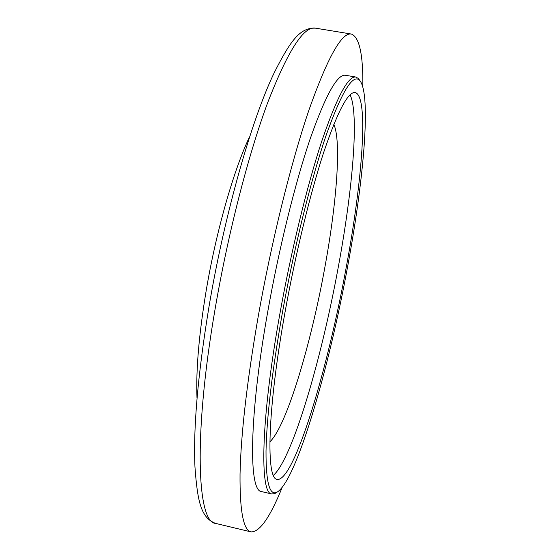 <?xml version="1.0" encoding="UTF-8"?>
<svg xmlns="http://www.w3.org/2000/svg" width="560" height="560" viewBox="0 0 560 560"><rect width="100%" height="100%" fill="white"/><g stroke="black" fill="none" stroke-linecap="round" stroke-linejoin="round"><path stroke-width="0.84" d="M249.487 136.941C233.66 170.135 215.985 231.91 206.031 291.55C198.94 334.719 195.923 370.055 196.973 397.558M273.413 475.335C292.572 458.346 321.587 358.617 338.317 266.917C352.604 190.029 359.352 113.736 350.077 94.836M269.857 441.819C286.489 426.363 310.954 344.281 324.835 267.456C336.609 203.539 341.558 141.344 333.823 124.362M284.942 312.662C267.197 410.963 265.965 479.675 277.249 479.402C294.168 481.614 327.6 369.537 346.024 268.443C362.236 182.07 369.187 95.865 355.187 92.568C348.131 91.441 337.645 111.349 323.729 152.292C310.275 193.27 295.407 254.219 284.942 312.662M347.473 267.393C363.643 181.027 371.476 94.213 359.751 80.486C353.08 73.241 341.964 91.266 326.389 134.561C311.297 178.304 293.972 247.919 282.03 314.769C272.034 372.127 266.7 417.578 266.014 451.122C265.909 482.013 269.5 495.747 276.78 492.317C296.121 482.055 328.797 369.292 347.473 267.393M359.828 80.57L358.442 78.554L355.866 77.042C348.222 75.74 336.861 97.118 321.769 141.176C307.174 185.346 291.025 251.377 279.734 314.636C260.617 420.917 259.651 494.298 271.866 493.99L274.82 493.584L276.885 492.268M355.866 77.042L345.506 75.278C337.358 73.892 325.549 95.158 310.086 139.069C295.141 183.092 278.838 248.976 267.666 312.144C248.724 418.264 248.654 491.729 261.625 491.596L271.866 493.99M362.831 86.961C363.237 54.733 359.415 37.093 351.365 34.048C341.747 32.172 327.642 57.407 309.05 109.746C291.053 162.449 271.243 242.34 257.817 318.717C246.841 382.767 240.912 434.574 240.037 474.138C239.75 511.091 243.425 530.341 251.062 531.888C259.665 532.189 270.018 517.405 282.121 487.536M215.649 523.404C197.344 522.928 193.088 436.954 214.963 309.806C227.899 233.828 248.339 154.595 267.75 102.48C287.889 50.736 303.779 25.956 315.427 28.154C300.132 27.524 290.654 40.327 274.463 72.254C251.916 118.594 224.385 214.676 208.873 307.475C197.855 374.626 193.221 427.763 194.957 466.879C197.526 502.586 201.299 518.056 215.649 523.404L251.062 531.888M359.751 80.486L358.442 78.554M315.427 28.154L351.365 34.048M276.78 492.317L274.82 493.584"/></g></svg>
